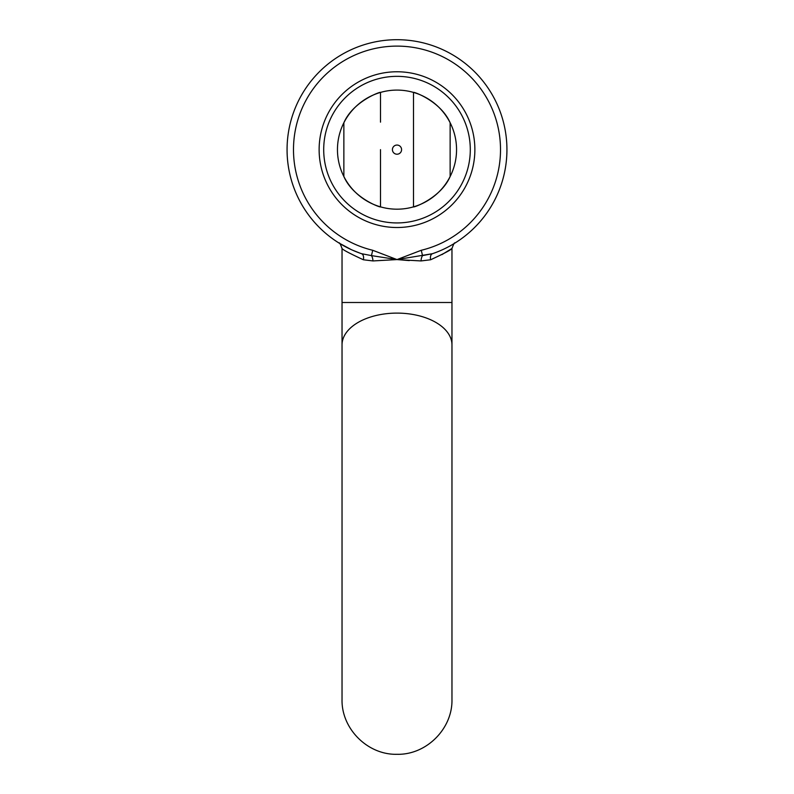 <?xml version="1.0" encoding="UTF-8"?>
<svg xmlns="http://www.w3.org/2000/svg" width="794" height="794" viewBox="0 0 794 794"><rect width="100%" height="100%" fill="white"/><g stroke="black" fill="none" stroke-linecap="round" stroke-linejoin="round"><path stroke-width="1.19" d="M287.061 149.639A109.939 109.939 0 0 0 361.518 253.693A109.939 109.939 0 0 1 287.061 149.639A109.939 109.939 0 0 0 361.518 253.693L371.453 255.608L361.518 253.693C331.823 240.254 331.823 240.254 361.518 253.693A109.939 109.939 0 0 1 397 39.7A109.939 109.939 0 0 1 432.482 253.693A109.939 109.939 0 0 0 506.939 149.639A109.939 109.939 0 0 1 432.482 253.693C462.177 240.254 462.177 240.254 432.482 253.693L422.547 255.608L421.267 250.279A103.528 103.528 0 0 0 397 46.112A103.528 103.528 0 0 0 372.733 250.279L397 259.578L372.972 260.938L363.374 259.767C349.737 253.465 342.631 249.703 342.035 248.482C340.388 244.026 339.395 242.21 339.038 243.063L339.405 243.282M409.307 260.591L397 259.578L432.482 253.693A6.412 3.791 71.2 0 0 430.626 259.767L421.028 260.938L397 259.578L421.267 250.279M360.019 253.167L352.189 250.031M351.434 249.693L338.998 243.033M342.035 344.933A54.965 31.82 0 0 1 397 313.104A54.965 31.82 0 0 1 451.965 344.933L451.965 699.335C452.729 728.703 426.368 755.054 397 754.3C367.632 755.054 341.271 728.703 342.035 699.335L342.035 302.504L451.965 302.504L451.965 248.482C451.379 249.703 444.263 253.455 430.626 259.767M342.035 302.504L342.035 248.482M451.965 248.482L441.911 254.626L451.965 248.482C453.612 244.026 454.605 242.21 454.962 243.063L454.595 243.282M397.03 259.578L409.238 260.591M363.374 259.767A6.412 3.791 -71.2 0 0 361.518 253.693L371.453 255.608L372.733 250.279M372.972 260.938A6.412 2.799 -93.6 0 0 371.453 255.608L397 259.578M421.028 260.938A6.412 2.799 93.6 0 1 422.547 255.608M474.872 149.639A77.872 77.872 0 0 1 397 227.511A77.872 77.872 0 0 1 319.128 149.639A77.872 77.872 0 0 1 397 71.768A77.872 77.872 0 0 1 474.872 149.639A77.872 77.872 0 0 0 397 71.768A77.872 77.872 0 0 0 319.128 149.639M380.505 122.157L380.505 92.422A59.55 59.55 0 0 0 380.505 206.857L380.505 149.639M413.495 149.639L413.495 206.857A59.55 59.55 0 0 1 380.505 206.857C381.448 208.038 353.449 198.45 343.862 176.516L343.862 122.752C353.28 101.017 381.418 91.201 380.505 92.422A59.55 59.55 0 0 1 413.495 92.422C412.552 91.241 440.551 100.828 450.138 122.752A59.55 59.55 0 0 0 413.495 92.422L413.495 177.122M413.495 206.857A59.55 59.55 0 0 0 450.138 122.752L450.138 176.516C440.72 198.262 412.582 208.078 413.495 206.857M413.495 122.157L413.495 92.422A59.55 59.55 0 0 0 380.505 92.422M380.505 177.122L380.505 206.857M506.939 149.639A109.939 109.939 0 0 1 432.482 253.693M323.704 149.639A73.296 73.296 0 0 0 397 222.935A73.296 73.296 0 0 0 470.296 149.639A73.296 73.296 0 0 0 397 76.343A73.296 73.296 0 0 0 323.704 149.639M392.415 149.639A4.585 4.585 0 0 0 397 154.215A4.585 4.585 0 0 0 401.585 149.639A4.585 4.585 0 0 0 397 145.054A4.585 4.585 0 0 0 392.415 149.639M451.965 344.933L451.965 302.504"/></g></svg>
